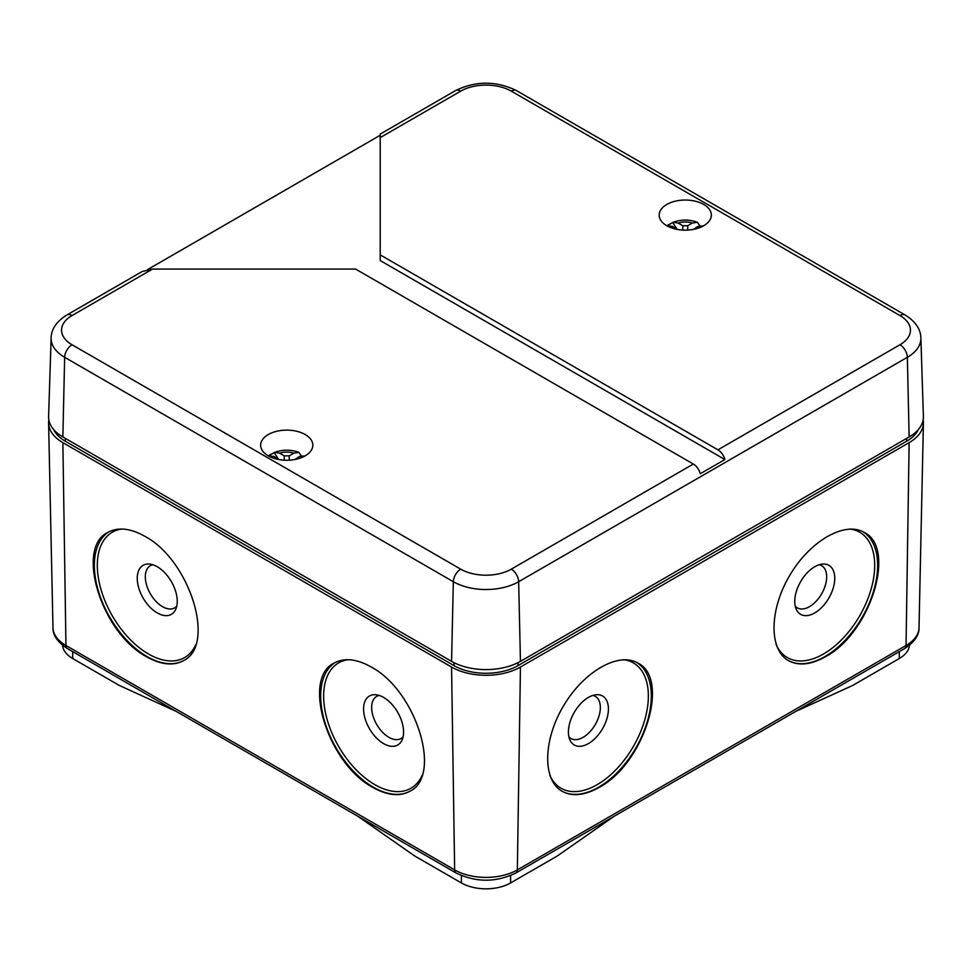 <?xml version="1.0" encoding="UTF-8"?>
<svg xmlns="http://www.w3.org/2000/svg" width="972" height="972" viewBox="0 0 972 972"><rect width="100%" height="100%" fill="white"/><g stroke="black" fill="none" stroke-linecap="round" stroke-linejoin="round"><path stroke-width="1.46" d="M48.843 419.916A48.709 28.115 0 0 0 48.6 423.099A48.709 28.115 0 0 0 62.864 442.637L65.95 645.481A6.962 4.022 120 0 0 67.396 648.567L456.087 872.978A6.962 4.022 120 0 1 454.653 869.891L65.95 645.481A44.335 25.6 0 0 1 52.974 627.693L48.6 423.099M904.604 648.567A6.962 4.022 -120 0 0 906.05 645.481A44.335 25.6 180 0 0 919.026 627.693C919.293 635.129 914.482 642.091 904.604 648.567L515.913 872.978A6.962 4.022 -120 0 0 517.347 869.891L520.445 667.047A48.709 28.115 180 0 1 451.555 667.047L62.864 442.637M520.445 667.047L909.136 442.637A48.709 28.115 180 0 0 923.4 423.099A48.709 28.115 180 0 0 923.157 419.916M825.398 656.768C810.964 664.836 798.644 666.124 788.45 660.62C768.731 649.563 769.338 609.614 789.75 575.388C809.87 541.015 844.777 520.858 864.193 532.413C896.962 547.965 870.402 633.137 825.398 656.768M599.08 787.442C584.634 795.509 572.314 796.797 562.12 791.281C542.4 780.237 543.008 740.275 563.42 706.061C583.54 671.676 618.447 651.519 637.875 663.074C670.631 678.638 644.072 763.798 599.08 787.442M588.425 743.592A28.285 16.33 -60 0 1 570.042 740.227A28.285 16.33 -60 0 1 574.282 712.342A28.285 16.33 -60 0 1 596.31 694.725A28.285 16.33 -60 0 1 608.01 713.837A28.285 16.33 -60 0 1 588.425 743.592M623.55 659.709A72.365 41.784 -60 0 1 646.502 712.889A72.365 41.784 -60 0 1 597.197 784.647A72.365 41.784 -60 0 1 549.8 775.206M592.859 695.417A24.349 14.058 -60 0 1 599.578 713.837A24.349 14.058 -60 0 1 583.127 737.323A24.349 14.058 -60 0 1 568.924 736.885M636.879 662.539A74.455 42.987 -60 0 1 647.036 722.512A74.455 42.987 -60 0 1 598.667 787.211A74.455 42.987 -60 0 1 561.792 791.087M614.195 816.237L557.345 855.955L510.604 882.941L510.604 875.59M909.452 645.262A34.785 20.084 0 0 1 899.294 658.53L852.553 685.515L795.704 711.431M510.604 882.941A34.785 20.084 0 0 1 461.396 882.941L414.655 855.955L357.805 816.237M176.297 711.431L119.447 685.515L72.706 658.53L72.706 651.629M62.548 645.262A34.785 20.084 0 0 0 72.706 658.53M144.755 536.252C189.759 559.896 216.319 645.056 183.55 660.62C173.356 666.124 161.036 664.836 146.602 656.768C101.598 633.137 75.038 547.965 107.807 532.413C118.001 526.897 130.321 528.185 144.755 536.252M108.791 531.866A74.455 42.987 -120 0 0 98.634 591.839A74.455 42.987 -120 0 0 147.003 656.537A74.455 42.987 -120 0 0 183.89 660.425M122.12 529.035A72.365 41.784 -120 0 0 99.168 582.216A72.365 41.784 -120 0 0 148.473 653.986A72.365 41.784 -120 0 0 195.87 644.533M157.245 612.931A28.285 16.33 -120 0 0 175.628 609.553A28.285 16.33 -120 0 0 171.388 581.669A28.285 16.33 -120 0 0 149.36 564.052A28.285 16.33 -120 0 0 137.66 583.164A28.285 16.33 -120 0 0 157.245 612.931M152.811 564.744A24.349 14.058 -120 0 0 146.092 583.164A24.349 14.058 -120 0 0 162.543 606.662A24.349 14.058 -120 0 0 176.746 606.212M371.085 666.926C416.077 690.557 442.649 775.729 409.88 791.281C399.686 796.797 387.366 795.509 372.92 787.442C327.928 763.798 301.369 678.638 334.125 663.074C344.331 657.57 356.651 658.846 371.085 666.926M335.121 662.539A74.455 42.987 -120 0 0 324.964 722.512A74.455 42.987 -120 0 0 373.333 787.211A74.455 42.987 -120 0 0 410.208 791.087M348.45 659.709A72.365 41.784 -120 0 0 325.498 712.889A72.365 41.784 -120 0 0 374.803 784.647A72.365 41.784 -120 0 0 422.2 775.206M383.576 743.592A28.285 16.33 -120 0 0 401.958 740.227A28.285 16.33 -120 0 0 397.718 712.342A28.285 16.33 -120 0 0 375.69 694.725A28.285 16.33 -120 0 0 363.99 713.837A28.285 16.33 -120 0 0 383.576 743.592M379.141 695.417A24.349 14.058 -120 0 0 372.422 713.837A24.349 14.058 -120 0 0 388.873 737.323A24.349 14.058 -120 0 0 403.076 736.885M819.189 564.744A24.349 14.058 -60 0 1 825.908 583.164A24.349 14.058 -60 0 1 809.457 606.662A24.349 14.058 -60 0 1 795.254 606.212M814.755 612.931A28.285 16.33 -60 0 1 796.372 609.553A28.285 16.33 -60 0 1 800.612 581.669A28.285 16.33 -60 0 1 822.64 564.052A28.285 16.33 -60 0 1 834.341 583.164A28.285 16.33 -60 0 1 814.755 612.931M849.88 529.035A72.365 41.784 -60 0 1 872.832 582.216A72.365 41.784 -60 0 1 823.527 653.986A72.365 41.784 -60 0 1 776.13 644.533M863.209 531.866A74.455 42.987 -60 0 1 873.366 591.839A74.455 42.987 -60 0 1 824.997 656.537A74.455 42.987 -60 0 1 788.11 660.425M152.531 269.074L142.094 271.565L66.801 315.037A10.437 6.026 -120 0 1 72.025 315.548L152.531 269.074L355.618 269.074L693.328 464.045A10.437 6.026 60 0 1 700.29 473.741L724.893 459.537A10.437 6.026 -120 0 0 717.931 449.842L380.21 254.871L380.21 137.611L460.716 91.137A35.757 20.643 180 0 1 511.284 91.137A10.437 6.026 120 0 1 516.497 90.615L905.199 315.037A10.437 6.026 120 0 0 899.975 315.548A35.757 20.643 180 0 1 899.975 344.744A10.437 6.026 -120 0 1 907.35 357.295A46.182 26.669 180 0 0 920.873 337.952C920.703 329.131 915.478 321.489 905.199 315.037M147.61 269.56L380.21 135.266M516.497 90.615C496.17 80.725 475.83 80.725 455.503 90.615L380.21 134.087L380.21 137.611M918.394 429.503A45.234 26.11 180 0 1 906.682 441.215L906.682 438.372M454.021 662.697L454.021 665.626A45.234 26.11 0 0 0 517.979 665.626L906.682 441.215M454.021 665.626L65.318 441.215A45.234 26.11 0 0 1 53.606 429.503M72.025 315.548A35.757 20.643 0 0 0 72.025 344.744A10.437 6.026 120 0 0 64.65 357.295L453.341 581.706A46.182 26.669 0 0 0 518.659 581.706A10.437 6.026 60 0 0 511.284 569.155A35.757 20.643 0 0 1 460.716 569.155A10.437 6.026 120 0 0 453.341 581.706L451.555 661.361L62.864 436.95A48.709 28.115 0 0 1 48.6 416.551L51.127 337.952A46.182 26.669 0 0 0 64.65 357.295L62.864 436.95M920.873 337.952L923.4 416.551A48.709 28.115 180 0 1 909.136 436.95L907.35 357.295L518.659 581.706L520.445 661.361L909.136 436.95M451.555 661.361A48.709 28.115 0 0 0 520.445 661.361M724.893 459.537L380.21 260.545L380.21 254.871M666.816 225.747A26.098 15.066 0 0 0 695.259 229.015A26.098 15.066 0 0 0 711.358 215.104A26.098 15.066 0 0 0 685.272 200.038A26.098 15.066 0 0 0 659.174 215.104A26.098 15.066 0 0 0 666.816 225.747M268.284 455.844A26.098 15.066 0 0 0 296.715 459.112A26.098 15.066 0 0 0 312.826 445.188A26.098 15.066 0 0 0 286.728 430.122A26.098 15.066 0 0 0 260.642 445.188A26.098 15.066 0 0 0 268.284 455.844M272.828 457.933A14.616 8.432 180 0 1 273.97 456.427L278.636 459.513M273.97 456.427L268.515 455.892L274.177 452.624L278.235 458.893M289.194 460.193L289.194 455.844L284.274 455.844L284.274 460.193M294.844 459.513L299.498 456.427A14.616 8.432 180 0 1 300.64 457.933M284.274 455.844L279.62 453.159L274.699 452.357C282.852 449.453 290.883 449.453 298.769 452.357L293.836 453.159L289.194 455.844M301.223 455.649L298.769 452.357M305.026 455.929L299.498 456.427M671.36 227.849A14.616 8.432 180 0 1 672.503 226.33L677.156 229.392M672.503 226.33L667.059 225.796L672.709 222.527L676.767 228.797M687.726 230.097L687.726 225.747L682.806 225.747L682.806 230.097M693.388 229.416L698.03 226.33A14.616 8.432 180 0 1 699.172 227.849M682.806 225.747L678.164 223.062L673.232 222.272C681.396 219.356 689.415 219.356 697.301 222.272L692.38 223.062L687.726 225.747M699.767 225.553L697.301 222.272M703.558 225.844L698.03 226.33M909.136 442.637L906.05 645.481L517.347 869.891A44.335 25.6 180 0 1 454.653 869.891L451.555 667.047M899.294 658.53L899.294 651.629M461.396 882.941L461.396 875.59M455.503 90.615A10.437 6.026 60 0 1 460.716 91.137M65.318 438.372L65.318 441.215M517.979 665.626L517.979 662.697M717.931 449.842L899.975 344.744M511.284 569.155L693.328 464.045M899.975 315.548L511.284 91.137M460.716 569.155L72.025 344.744M279.62 453.159A14.616 8.432 180 0 1 293.836 453.159M678.164 223.062A14.616 8.432 180 0 1 692.38 223.062M52.974 627.693C52.707 635.129 57.518 642.091 67.396 648.567M515.913 872.978C495.975 882.6 476.025 882.6 456.087 872.978M919.026 627.693L923.4 423.099M51.127 337.952C51.297 329.131 56.522 321.489 66.801 315.037M270.581 454.41L268.418 455.917M669.125 224.313L666.95 225.832"/></g></svg>
